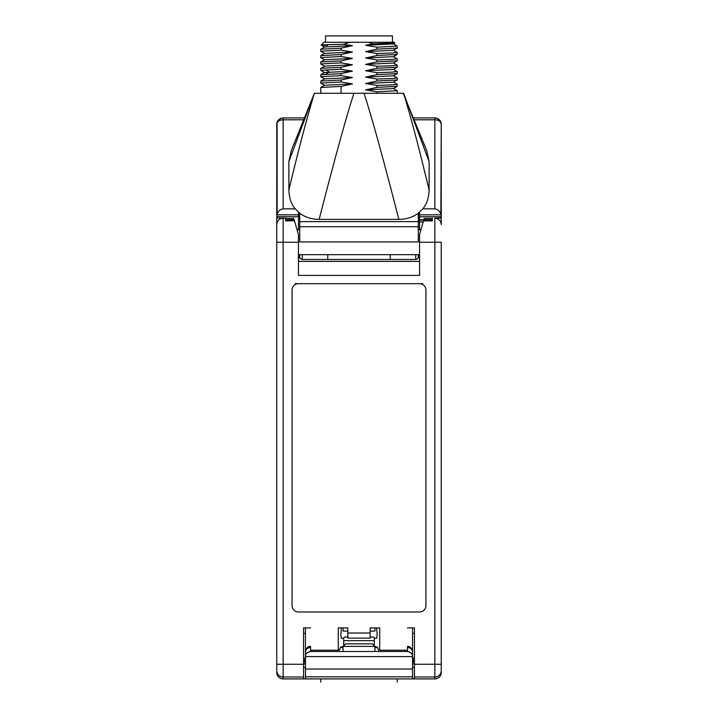 <?xml version="1.0" encoding="UTF-8"?>
<svg xmlns="http://www.w3.org/2000/svg" width="718" height="718" viewBox="0 0 718 718"><rect width="100%" height="100%" fill="white"/><g stroke="black" fill="none" stroke-linecap="round" stroke-linejoin="round"><path stroke-width="1.08" d="M303.543 678.914L303.543 664.258L276.762 664.258L276.762 224.572C277.157 220.659 279.275 218.514 283.143 218.155L283.143 678.914C279.257 678.528 277.139 676.401 276.762 672.542L276.762 664.258L276.762 672.542A6.372 6.372 0 0 0 283.143 678.914L305.455 678.914L305.455 627.918M299.711 221.611L418.289 221.611L418.289 241.921L299.711 241.921L299.711 213.201L295.242 208.857L283.143 208.857C279.948 209.324 277.956 211.307 277.139 214.826L277.076 122.338L278.01 120.525L281.169 118.246L283.143 117.931L304.8 117.931L283.143 117.931A6.372 6.372 0 0 0 281.169 118.246M276.762 216.621L298.5 216.737L298.5 212.214M419.563 221.979L423.162 221.979L423.476 220.884L419.563 234.589L419.563 275.389L298.437 275.389L298.437 242.244L276.762 242.244L276.762 148.581M276.762 148.025L276.762 124.304A6.372 6.372 0 0 1 281.725 118.093M327.767 259.449L327.767 254.675L299.711 254.675L299.711 258.112M419.527 255.5L419.447 255.985M419.447 255.994L419.312 256.461M419.563 254.989A4.461 4.461 0 0 1 415.094 259.449L302.906 259.449A4.461 4.461 0 0 1 298.437 254.989M327.767 254.675L418.289 254.675L418.289 258.112M418.289 221.611L418.289 213.201C412.769 217.312 406.28 219.367 398.84 219.358C383.663 160.132 372.068 118.102 364.071 93.277L353.929 93.277C346.166 117.24 334.579 159.261 319.16 219.358L398.84 219.358M418.289 220.704L419.563 220.704L419.563 218.003L418.289 217.985A1.212 1.212 0 0 1 419.5 216.737L418.289 218.209M415.74 259.404L415.74 254.675L415.74 259.404M302.26 259.404L302.26 254.675L302.26 259.404M419.563 254.675L418.289 254.675M423.153 222.015L420.928 229.814L418.289 229.814M299.711 229.814L297.072 229.814L294.524 220.884L298.212 233.808M299.711 254.675L298.437 254.675M299.711 226.708L418.289 226.708M299.711 213.201C305.231 217.312 311.72 219.367 319.16 219.358M314.376 93.277L291.266 150.681L288.878 161.64L314.376 93.277L353.929 93.277L341.068 93.277L341.068 86.411L320.793 87.47L320.749 93.277L314.376 93.277C306.981 117.635 298.482 149.856 288.878 189.929C289.219 198.168 291.337 204.477 295.242 208.857M440.924 122.338A6.372 6.372 0 0 0 439.99 120.525L441.238 124.304L440.861 214.826C440.044 211.307 438.052 209.324 434.857 208.857L422.758 208.857C426.663 204.477 428.781 198.168 429.122 189.929L429.122 161.64L426.734 150.681L403.175 93.277M288.878 161.64L288.878 189.929M429.122 189.929C414.69 130.604 411.028 118.497 403.624 93.277L429.122 161.64M422.758 208.857L418.289 213.201M393.383 88.44L397.251 90.701L376.932 91.796L376.932 93.277L364.071 93.277L403.624 93.277M324.617 47.11L321.143 45.072L323.935 42.272L349.63 42.272L343.617 44.336L352.403 45.656L341.068 48.169L341.068 50.125L352.403 52.028L341.068 54.541L341.068 56.498L352.403 58.409L341.068 60.913L341.068 62.87L352.403 64.782L341.068 67.286L341.068 69.251L352.403 71.154L341.068 73.667L341.068 75.623L352.403 77.535L341.068 80.039L341.068 81.996L352.403 83.907L324.617 85.254L320.793 87.47M352.403 83.907L341.068 86.411M393.383 43.816L397.251 46.078L376.932 47.173L365.597 45.27L373.064 43.807L368.37 42.272L394.065 42.272L394.828 43.08L393.383 43.924L365.597 45.27M376.932 47.173L376.932 49.138L397.207 48.079L397.251 46.078M397.207 48.079L393.383 50.296L365.597 51.642L376.932 49.138M393.383 50.188L397.251 52.45L391.777 52.997L376.932 53.554L365.597 51.642M376.932 53.554L376.932 55.51L397.207 54.46L397.251 52.45M397.207 54.46L393.383 56.668L365.597 58.014L376.932 55.51M393.383 56.569L397.251 58.822L391.777 59.379L376.932 59.926L365.597 58.014M376.932 59.926L376.932 61.883L397.207 60.833L397.251 58.822M397.207 60.833L393.383 63.04L365.597 64.387L376.932 61.883M393.383 62.942L397.251 65.203L391.777 65.751L376.932 66.298L365.597 64.387M376.932 66.298L376.932 68.255L397.207 67.205L397.251 65.203M397.207 67.205L393.383 69.422L365.597 70.768L376.932 68.255M393.383 69.314L397.251 71.576L391.777 72.123L376.932 72.671L365.597 70.768M376.932 72.671L376.932 74.636L397.207 73.577L397.251 71.576M397.207 73.577L393.383 75.794L365.597 77.14L376.932 74.636M393.383 75.695L397.251 77.948L391.777 78.504L376.932 79.052L365.597 77.14M376.932 79.052L376.932 81.008L397.207 79.958L397.251 77.948M397.207 79.958L393.383 82.166L365.597 83.512L376.932 81.008M393.383 82.067L397.251 84.329L391.777 84.877L376.932 85.424L365.597 83.512M376.932 85.424L376.932 87.381L397.207 86.331L397.251 84.329M397.207 86.331L393.383 88.547L365.597 89.894L376.932 87.381M376.932 91.796L365.597 89.894M349.63 42.272L368.37 42.272M324.617 85.352L320.749 83.1L341.068 81.996M341.068 80.039L320.793 81.089L320.749 83.1M352.403 77.535L324.617 78.881L320.793 81.089M324.617 78.98L320.749 76.718L341.068 75.623M341.068 73.667L320.793 74.717L320.749 76.718M352.403 71.154L324.617 72.5L320.793 74.717M324.626 72.608L320.749 70.346L341.068 69.251M341.068 67.286L320.793 68.345L320.749 70.346M352.403 64.782L324.617 66.128L320.793 68.345M324.617 66.236L320.749 63.974L341.068 62.87M341.068 60.913L320.793 61.963L320.749 63.974M352.403 58.409L324.617 59.756L320.793 61.963M324.617 59.854L320.749 57.602L341.068 56.498M341.068 54.541L320.793 55.591L320.749 57.602M352.403 52.028L324.617 53.383L320.793 55.591M324.617 53.482L320.749 51.22L341.068 50.125M341.068 48.169L320.793 49.219L320.749 51.22M352.403 45.656L324.617 47.002L320.793 49.219M327.561 45.458C315.821 45.09 321.179 44.713 343.617 44.336M373.064 43.807L394.828 43.08M325.532 42.272L325.532 35.9L392.468 35.9L392.468 42.272M436.275 118.093A6.372 6.372 0 0 1 441.238 124.304L441.238 216.737L419.5 216.737A1.212 1.212 0 0 0 418.289 217.949A1.212 1.212 0 0 1 419.5 216.737L419.5 214.826L440.861 214.826M419.563 218.003L419.563 216.773L441.238 216.773L441.238 218.021L434.857 218.155C438.725 218.514 440.843 220.659 441.238 224.572L441.238 218.021M305.455 678.914L434.857 678.914A6.372 6.372 0 0 0 441.238 672.542L441.238 242.244L434.857 242.244L434.857 218.155M423.674 220.175L419.563 220.175M419.563 220.704L419.563 229.195L418.289 228.907M439.99 120.525L436.831 118.246L434.857 117.931L413.2 117.931L434.857 117.931L434.857 208.857M304.055 119.798L283.143 119.798L283.143 117.931M305.455 676.823L412.545 676.823L412.545 678.914M305.455 669.023L412.545 669.023L412.545 676.823M412.545 669.023L412.545 656.602L305.455 656.602C305.312 653.972 307.008 652.276 310.553 651.504L407.447 651.504C410.992 652.276 412.688 653.972 412.545 656.602L412.545 627.918M347.844 637.028L344.972 637.028A1.274 1.274 0 0 0 343.698 638.302L343.698 640.662L374.302 640.662L374.302 646.218L377.165 647.062L378.718 650.23L379.714 650.23L379.714 627.918L370.156 627.918L370.156 633.016L347.844 633.016L347.844 627.918L338.286 627.918L338.286 650.23L310.553 650.23L310.553 651.504L308.785 651.818M307.645 652.411L307.151 652.806M306.694 653.272L306.281 653.82M305.742 654.897L305.599 655.372M305.491 655.965L305.455 656.602M310.553 647.474C307.448 647.744 305.751 649.234 305.455 651.944A5.098 5.089 180 0 1 310.553 646.855L310.553 647.474M343.06 651.504L343.06 646.406M310.553 650.23L310.553 646.397C308.022 646.155 306.326 647.977 305.455 651.863M303.543 667.426L305.455 667.435M412.545 667.435L414.457 667.426M295.251 283.673L298.437 283.673A6.372 6.372 0 0 0 292.064 290.054L292.064 605.606A6.372 6.372 0 0 0 298.437 611.978L419.563 611.978A6.372 6.372 0 0 0 425.936 605.606L425.936 290.054A6.372 6.372 0 0 0 419.563 283.673L422.749 283.673M412.545 656.602L412.509 655.965M379.714 650.23L407.447 650.23L407.447 651.504L409.215 651.818M410.355 652.411L410.849 652.806M411.306 653.272L411.719 653.82M412.258 654.897L412.401 655.372M407.447 647.474C410.552 647.744 412.249 649.234 412.545 651.944A5.098 5.089 0 0 0 407.447 646.855L407.447 647.474M374.94 651.504L374.94 647.474L377.677 647.474M374.94 647.474L374.94 646.406M407.447 650.23L407.447 646.397C409.978 646.155 411.674 647.977 412.545 651.863M412.545 664.249L413.182 664.249L413.182 657.876L412.545 657.876M299.711 217.949A1.212 1.212 0 0 0 298.5 216.737L298.5 229.814M277.399 218.021L277.399 216.773L277.399 218.021M276.762 216.773L277.399 216.773M298.688 256.461L298.553 255.994M298.553 255.985L298.473 255.5M285.692 220.884L294.479 220.74L285.692 220.884L285.692 218.155L283.143 218.155M298.437 242.244L298.437 234.589M303.543 664.258L303.543 627.918L310.553 627.918M414.457 678.914L414.457 627.918L407.447 627.918M419.563 283.673L298.437 283.673M343.06 627.918L343.06 631.104L347.844 631.104M347.844 633.016L347.844 638.114L370.156 638.114L370.156 633.016M374.94 627.918L374.94 631.104L370.156 631.104M374.302 640.662L374.302 638.302L376.654 638.302L377.165 635.116L376.654 627.918M374.302 638.302A1.274 1.274 0 0 0 373.028 637.028L370.156 637.028M343.698 645.76L345.609 643.849L372.391 643.849L374.302 645.76M343.698 638.302L341.346 638.302L340.835 635.116L341.346 627.918M343.698 640.662L343.698 646.218L340.835 647.062L339.282 650.23L338.286 650.23M441.238 670.63L441.238 672.542C440.861 676.401 438.743 678.528 434.857 678.914L434.857 677.002A6.372 6.372 0 0 0 441.238 670.63L441.238 664.258L434.857 664.258L434.857 242.244L419.563 242.244M432.308 218.155L432.308 220.884L423.476 220.884L432.308 220.884M419.563 261.361L298.437 261.361M419.788 233.808L419.563 234.589M423.521 220.74L424.167 218.452L432.308 218.452L424.176 218.434M294.479 220.74L293.833 218.452L285.692 218.452L293.824 218.434M276.762 218.021L285.692 218.155M305.455 657.876L304.818 657.876L304.818 664.249L305.455 664.249M320.749 678.914L320.749 682.1M397.251 678.914L397.251 682.1M419.5 254.675L419.5 255.743M374.931 646.397L343.069 646.397M298.5 255.743L298.5 254.675M390.233 259.449L390.233 254.675M441.238 124.304A6.372 4.505 180 0 0 434.857 119.798L413.945 119.798M283.143 208.857L283.143 119.798A6.372 4.505 0 0 0 276.762 124.304M325.873 69.817L329.185 72.024L325.873 74.232M419.5 212.214L419.5 214.826L418.289 214.826M423.782 219.807L419.563 219.807M419.563 228.818L418.289 228.818M419.5 229.186L419.5 229.814M340.323 647.474L343.06 647.474M341.535 646.855L343.06 646.855M414.457 633.285L412.545 633.285M305.455 633.285L303.543 633.285M414.457 661.063L413.182 661.063M304.818 661.063L303.543 661.063M374.94 646.855L376.465 646.855M277.139 214.826L299.711 214.826M303.543 677.002L283.143 677.002A6.372 6.372 180 0 1 276.762 670.63M414.457 664.258L434.857 664.258L434.857 677.002L414.457 677.002M432.308 219.708L423.817 219.708M294.183 219.708L285.692 219.708M397.251 90.701L397.251 93.277M436.831 118.246A6.372 6.372 0 0 0 434.857 117.931M278.01 120.525A6.372 6.372 0 0 0 277.076 122.338"/></g></svg>
